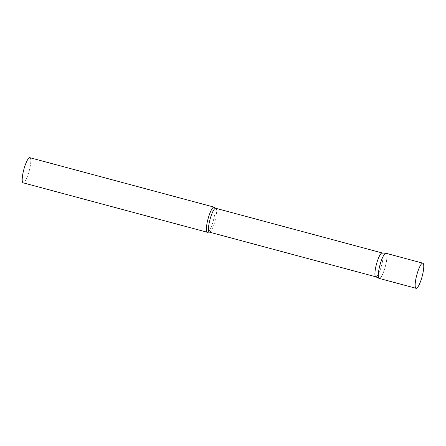 <?xml version="1.0" encoding="UTF-8"?>
<svg xmlns="http://www.w3.org/2000/svg" width="446" height="446" viewBox="0 0 446 446"><rect width="100%" height="100%" fill="white"/><g stroke="black" fill="none" stroke-linecap="round" stroke-linejoin="round"><path stroke-width="0.33" stroke-dasharray="2.23 1.67" d="M379.251 278.421A13.012 2.776 105 0 0 384.792 268.369A13.012 2.776 105 0 0 385.996 253.283M382.099 252.949A12.337 2.637 -75 0 1 382.2 252.966A12.337 2.637 -75 0 1 382.534 253.189A12.337 2.637 -75 0 1 381.308 266.418A12.337 2.637 -75 0 1 375.805 276.799L375.755 276.782M386.348 253.518A13.012 2.776 -75 0 1 384.987 267.717A13.012 2.776 -75 0 1 379.15 278.388M214.52 207.485A13.012 2.776 -75 0 1 213.366 220.502A13.012 2.776 -75 0 1 207.847 232.21M29.882 157.689A13.012 2.776 -75 0 1 30.228 157.923A13.012 2.776 -75 0 1 28.94 171.883A13.012 2.776 -75 0 1 23.131 182.827M215.736 208.282A12.337 2.637 -75 0 1 216.065 208.499A12.337 2.637 -75 0 1 214.844 221.734A12.337 2.637 -75 0 1 209.336 232.11"/><path stroke-width="0.67" d="M422.836 263.173L385.996 253.283A13.012 2.776 105 0 0 380.449 263.335A13.012 2.776 105 0 0 379.251 278.421L416.09 288.311A13.012 2.776 105 0 0 421.632 278.259A13.012 2.776 105 0 0 422.836 263.173A13.012 2.776 105 0 0 417.289 273.225A13.012 2.776 105 0 0 416.09 288.311M375.805 276.799A12.337 2.637 -75 0 1 375.705 276.76A12.337 2.637 -75 0 1 375.471 276.576A12.337 2.637 -75 0 1 376.63 263.569A12.337 2.637 -75 0 1 382.099 252.949L385.89 253.267A13.012 2.776 -75 0 1 386.348 253.518M375.705 276.76L379.15 278.388A13.012 2.776 -75 0 1 378.899 278.187A13.012 2.776 -75 0 1 380.12 264.472A13.012 2.776 -75 0 1 385.89 253.267M375.755 276.782L209.336 232.11L207.847 232.21A13.012 2.776 -75 0 1 207.329 232.271A13.012 2.776 -75 0 1 206.977 232.037A13.012 2.776 -75 0 1 208.271 218.083A13.012 2.776 -75 0 1 214.08 207.134A13.012 2.776 -75 0 1 214.431 207.368A13.012 2.776 -75 0 1 214.493 207.451A13.012 2.776 -75 0 1 214.52 207.485M207.329 232.271L23.131 182.827A13.012 2.776 -75 0 1 22.779 182.592A13.012 2.776 -75 0 1 24.073 168.633A13.012 2.776 -75 0 1 29.882 157.689L214.08 207.134M209.336 232.11A12.337 2.637 -75 0 1 209.007 231.892A12.337 2.637 -75 0 1 210.228 218.657A12.337 2.637 -75 0 1 215.736 208.282L214.493 207.451M382.15 252.949L215.736 208.282"/></g></svg>
